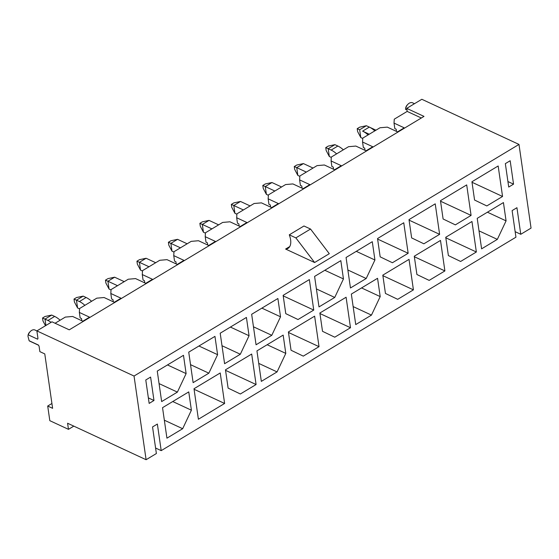 <?xml version="1.0" encoding="UTF-8"?>
<svg xmlns="http://www.w3.org/2000/svg" width="559" height="559" viewBox="0 0 559 559"><rect width="100%" height="100%" fill="white"/><g stroke="black" fill="none" stroke-linecap="round" stroke-linejoin="round"><path stroke-width="0.84" d="M396.499 131.4L396.184 129.22L394.815 128.577L394.018 123.092L404.227 127.836L397.512 131.875L387.31 127.131L380.001 127.759L362.798 138.108L362.553 142.021L372.762 146.765L366.047 150.804L355.838 146.067L348.53 146.696L331.326 157.044L331.089 160.957L341.29 165.702L334.582 169.74L324.374 164.996L317.065 165.625L299.862 175.98L299.617 179.893L309.826 184.631L303.111 188.669L292.902 183.932L285.593 184.561L268.397 194.909L268.152 198.822L278.361 203.567L271.646 207.606L261.437 202.861L254.128 203.497L236.925 213.845L236.681 217.758L246.889 222.503L240.174 226.542L229.973 221.797L222.664 222.426L205.46 232.775L205.216 236.688L215.425 241.432L208.71 245.471L198.501 240.733L191.192 241.362L173.989 251.711L173.751 255.624L183.953 260.368L177.245 264.407L167.036 259.662L159.727 260.291L142.524 270.647L142.279 274.56L152.488 279.297L145.773 283.336L135.571 278.599L128.256 279.227L111.059 289.576L110.815 293.489L121.023 298.233L114.309 302.272L104.1 297.528L96.791 298.164L79.588 308.512L79.343 312.425L89.552 317.17L82.837 321.208L72.635 316.464L65.326 317.093L55.089 323.249M365.034 150.336L364.72 148.149L363.343 147.513L362.553 142.021M333.562 169.265L333.248 167.085L331.878 166.449L331.089 160.957M302.098 188.201L301.783 186.021L300.407 185.378L299.617 179.893M270.633 207.137L270.318 204.95L268.942 204.314L268.152 198.822M239.161 226.067L238.847 223.886L237.477 223.244L236.681 217.758M207.696 245.003L207.382 242.816L206.005 242.18L205.216 236.688M176.225 263.932L175.91 261.752L174.541 261.116L173.751 255.624M144.76 282.868L144.446 280.688L143.069 280.045L142.279 274.56M113.295 301.804L112.981 299.617L111.604 298.981L110.815 293.489M79.343 312.425L80.14 317.91L81.509 318.553L81.824 320.733M421.332 117.998L407.169 111.416L394.263 119.179L394.018 123.092M407.169 111.416L406.728 108.362L421.828 99.278L518.99 144.425L531.05 228.107L520.771 234.291L515.153 231.678M155.584 448.025L161.202 450.638L515.943 237.191L512.114 210.603L516.935 207.696L520.771 234.291M28.292 334.862A6.149 4.081 -65.1 0 1 30.291 331.501L29.557 332.256A3.983 2.641 -65.1 0 0 28.02 335.582L28.292 334.862L37.614 339.194L37.963 338.447L36.88 330.893L134.041 376.039L146.102 459.722L156.38 453.538L152.544 426.943L157.372 424.043L161.202 450.638M146.102 459.722L67.583 423.24L68.464 429.34L73.802 426.133M508.718 187.055L505.343 163.633L510.171 160.733L513.546 184.156L508.718 187.055M507.928 181.542L513.546 184.156M134.041 376.039L518.99 144.425M503.435 202.568L477.211 218.345L481.606 248.839L497.335 239.378L506.07 220.868L503.435 202.568M471.964 221.504L445.74 237.282L448.381 255.575L460.623 261.465L476.359 251.997L471.964 221.504M440.499 240.433L414.275 256.211L416.909 274.511L429.158 280.394L444.894 270.933L440.499 240.433M409.027 259.369L382.81 275.147L385.444 293.44L397.694 299.331L413.422 289.862L409.027 259.369M377.563 278.298L351.338 294.076L355.734 324.576L371.469 315.108L380.197 296.598L377.563 278.298M346.098 297.234L319.874 313.012L322.508 331.312L334.757 337.196L350.493 327.728L346.098 297.234M314.626 316.17L288.402 331.948L291.043 350.241L303.292 356.132L319.021 346.664L314.626 316.17M283.161 335.1L256.937 350.877L261.332 381.378L277.068 371.91L285.796 353.4L283.161 335.1M251.69 354.036L225.473 369.813L228.107 388.107L240.356 393.997L256.085 384.529L251.69 354.036M220.225 372.965L194.001 388.743L198.396 419.243L224.62 403.465L220.225 372.965M188.76 391.901L162.536 407.679L166.931 438.172L182.667 428.711L191.395 410.201L188.76 391.901M471.936 181.752L474.57 200.045L486.819 205.936L502.555 196.468L498.16 165.974L471.936 181.752M440.471 200.681L443.105 218.981L455.354 224.865L471.083 215.404L466.695 184.903L440.471 200.681M408.999 219.617L411.641 237.91L423.883 243.801L439.619 234.333L435.223 203.839L408.999 219.617M377.535 238.546L380.169 256.847L392.418 262.737L408.154 253.269L403.759 222.768L377.535 238.546M346.07 257.482L350.458 287.976L366.194 278.515L374.928 260.005L372.287 241.705L346.07 257.482M314.598 276.419L318.993 306.912L334.729 297.444L343.457 278.934L340.822 260.641L314.598 276.419M283.133 295.348L285.768 313.648L298.017 319.531L313.746 310.07L309.358 279.57L283.133 295.348M251.662 314.284L256.057 344.777L271.793 335.309L280.527 316.799L277.886 298.506L251.662 314.284M220.197 333.213L224.592 363.713L240.328 354.245L249.055 335.735L246.421 317.435L220.197 333.213M188.732 352.149L193.121 382.642L208.856 373.181L217.591 354.672L214.949 336.371L188.732 352.149M157.261 371.085L161.656 401.579L177.392 392.111L186.119 373.601L183.485 355.307L157.261 371.085M153.977 400.496L149.155 403.402L145.78 379.98L150.602 377.08L153.977 400.496L148.359 397.889M68.464 429.34L49.814 420.675L47.704 406.037L52.616 408.315L44.776 353.91L39.864 351.632L39.095 346.28L38.466 345.071L29.138 340.745A6.149 4.081 114.9 0 0 29.795 341.172L38.543 345.231M30.291 331.501A6.149 4.081 -65.1 0 1 34.979 330.013L36.88 330.9L51.98 321.809L69.253 329.831L424.001 116.391L406.728 108.362M47.704 406.037L51.917 403.5M27.95 336.218L29.138 340.745M295.858 237.882L310.538 229.043L329.293 253.695L314.612 262.527L295.858 237.882L289.282 234.829A15.918 8.49 59 0 1 288.018 248.371A15.918 8.49 59 0 1 285.607 249.055L314.612 262.527M289.744 246.561L285.607 249.055M177.392 392.111L159.063 383.6M167.476 364.936L186.119 373.601M208.856 373.181L190.535 364.664M198.941 346.007L217.591 354.672M240.328 354.245L222 345.728M230.406 327.071L249.055 335.735M271.793 335.309L253.465 326.798M261.878 308.135L280.527 316.799M283.21 295.879L313.746 310.07M334.729 297.444L316.401 288.933M324.814 270.27L343.457 278.934M366.194 278.515L347.873 269.997M356.279 251.34L374.928 260.005M377.611 239.077L408.154 253.269M409.076 220.141L439.619 234.333M440.548 201.212L471.083 215.404M472.013 182.276L502.555 196.468M182.667 428.711L164.339 420.193M172.745 401.537L191.395 410.201M194.078 389.274L224.62 403.465M225.55 370.337L256.085 384.529M277.068 371.91L258.74 363.392M267.153 344.735L285.796 353.4M288.479 332.472L319.021 346.664M319.951 313.536L350.493 327.728M371.469 315.108L353.141 306.591M361.554 287.934L380.197 296.598M382.887 275.671L413.422 289.862M414.352 256.742L444.894 270.933M445.816 237.806L476.359 251.997M497.335 239.378L479.014 230.86M487.42 212.203L506.07 220.868M310.538 229.043L303.963 225.99L289.282 234.829M37.614 339.194A6.149 4.081 -65.1 0 1 37.949 338.328M405.548 109.166A6.149 4.081 -65.1 0 1 407.902 104.295L407.169 105.057A3.983 2.641 -65.1 0 0 405.624 108.383L405.52 109.389L406.931 109.809M407.902 104.295A6.149 4.081 -65.1 0 1 412.591 102.814L414.485 103.695M45.489 325.715L42.959 320.922L42.533 317.994L45.055 316.485L51.707 315.059L54.649 316.429A19.796 10.558 59 0 1 60.12 320.223M51.707 315.059L44.993 319.098L47.934 320.468A19.796 10.558 59 0 1 51.086 322.347M42.533 317.994L44.993 319.098L45.908 325.464M117.516 285.691L107.929 281.233L114.637 277.194L124.231 281.652M111.031 289.96L109.054 289.038L105.889 283.057L105.469 280.129L107.985 278.613L114.637 277.194M105.469 280.129L107.929 281.233L109.054 289.038M79.567 308.896L77.582 307.974L74.424 301.993L74.005 299.065L76.52 297.549L83.172 296.123L86.114 297.493A19.796 10.558 59 0 1 91.585 301.294M83.172 296.123L76.457 300.169L79.406 301.532A19.796 10.558 59 0 1 84.877 305.333M74.005 299.065L76.457 300.169L77.582 307.974M331.305 157.428L329.321 156.506L326.163 150.525L325.743 147.597L328.259 146.081L334.911 144.662L337.86 146.032A19.796 10.558 59 0 1 343.331 149.826M334.911 144.662L328.196 148.701L331.145 150.071A19.796 10.558 59 0 1 336.616 153.865M325.743 147.597L328.196 148.701L329.321 156.506M375.969 130.184L366.383 125.726L359.668 129.765L360.793 137.57L362.77 138.492L360.793 137.57L357.634 131.589L357.208 128.661L359.723 127.152L366.383 125.726L369.324 127.096A19.796 10.558 59 0 1 374.796 130.89M369.261 134.223L362.609 131.134A19.796 10.558 59 0 1 368.081 134.929M359.668 129.765L357.208 128.661L359.723 127.152L366.383 125.726L359.668 129.765L360.793 137.57L357.634 131.589L357.208 128.661L359.668 129.765M148.987 266.755L139.394 262.297L146.109 258.258L155.702 262.716M142.503 271.024L140.519 270.109L137.36 264.127L136.934 261.2L139.457 259.683L146.109 258.258M136.934 261.2L139.394 262.297L140.519 270.109M180.452 247.826L170.865 243.368L177.573 239.329L187.167 243.787M173.968 252.095L171.99 251.173L168.825 245.191L168.406 242.264L170.921 240.747L177.573 239.329M168.406 242.264L170.865 243.368L171.99 251.173M211.924 228.89L202.33 224.432L209.045 220.393L218.632 224.851M205.433 233.159L203.455 232.237L200.297 226.255L199.87 223.327L202.386 221.818L209.045 220.393M199.87 223.327L202.33 224.432L203.455 232.237M243.389 209.953L233.795 205.502L240.51 201.464L250.104 205.915M236.904 214.23L234.92 213.307L231.761 207.326L231.342 204.398L233.858 202.882L240.51 201.464M231.342 204.398L233.795 205.502L234.92 213.307M274.853 191.024L265.266 186.566L271.974 182.527L281.568 186.986M268.369 195.294L266.391 194.371L263.226 188.39L262.807 185.462L265.322 183.946L271.974 182.527M262.807 185.462L265.266 186.566L266.391 194.371M306.325 172.088L296.731 167.63L303.446 163.591L313.033 168.049M299.841 176.358L297.856 175.442L294.698 169.461L294.272 166.533L296.794 165.017L303.446 163.591M294.272 166.533L296.731 167.63L297.856 175.442M54.649 316.429L47.934 320.468M86.114 297.493L79.406 301.532M337.86 146.032L331.145 150.071M369.324 127.096L362.609 131.134"/></g></svg>
